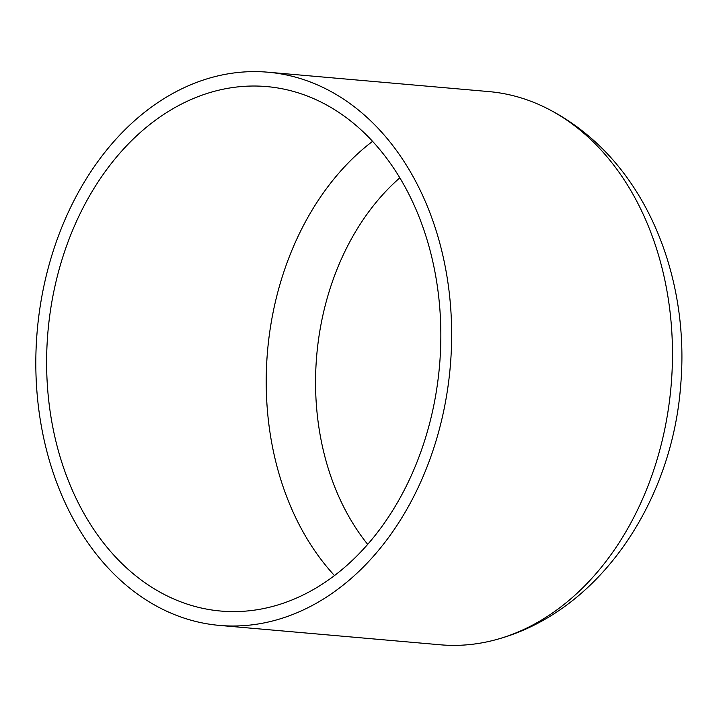 <?xml version="1.0" encoding="UTF-8"?>
<svg xmlns="http://www.w3.org/2000/svg" width="717" height="717" viewBox="0 0 717 717"><rect width="100%" height="100%" fill="white"/><g stroke="black" fill="none" stroke-linecap="round" stroke-linejoin="round"><path stroke-width="1.08" d="M353.669 123.423A263.238 196.53 95 0 1 428.614 427.153A263.238 196.53 95 0 1 220.728 611.045A263.238 196.53 95 0 1 133.801 574.209A263.238 196.53 95 0 1 58.848 270.47A263.238 196.53 95 0 1 266.742 86.587A263.238 196.53 95 0 1 353.669 123.423M127.778 586.56A277.667 207.303 95 0 1 48.72 266.177A277.667 207.303 95 0 1 267.997 72.211A277.667 207.303 95 0 1 359.692 111.063A277.667 207.303 95 0 1 438.75 431.446A277.667 207.303 95 0 1 219.474 625.412A277.667 207.303 95 0 1 127.778 586.56M267.997 72.211L488.824 91.588A277.667 207.303 95 0 1 545.081 107.425A277.667 207.303 95 0 1 580.51 130.44A277.667 207.303 95 0 1 667.742 412.992A277.667 207.303 95 0 1 498.449 638.981A277.667 207.303 95 0 1 440.292 644.789L219.474 625.412M367.687 544.364A232.855 173.855 95 0 1 399.835 177.834M334.489 575.554A263.238 196.53 95 0 1 372.58 141.339M545.081 107.425C559.834 114.684 573.627 123.62 586.461 134.231C654.684 190.05 689.091 288.897 680.675 385.396C672.134 501.542 599.941 610.499 498.449 638.981"/></g></svg>
